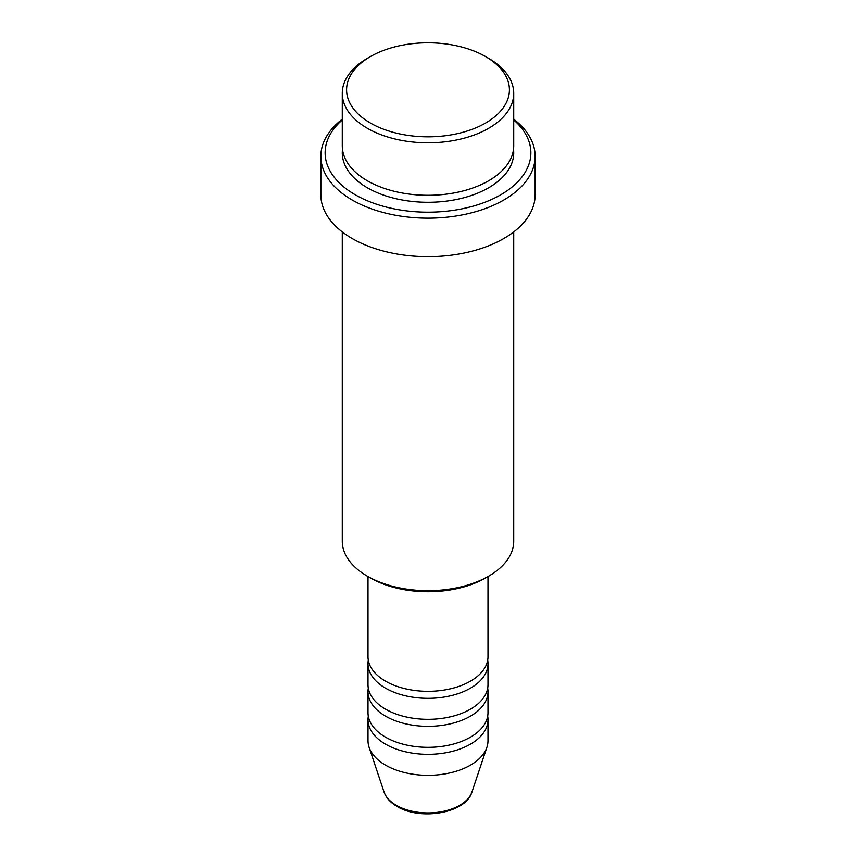 <?xml version="1.0" encoding="UTF-8"?>
<svg xmlns="http://www.w3.org/2000/svg" width="856" height="856" viewBox="0 0 856 856"><rect width="100%" height="100%" fill="white"/><g stroke="black" fill="none" stroke-linecap="round" stroke-linejoin="round"><path stroke-width="1.28" d="M368.005 576.559L368.005 656.691A59.995 34.636 0 0 0 385.575 681.183A59.995 34.636 0 0 0 450.962 688.695A59.995 34.636 0 0 0 487.995 656.691L487.995 576.559M368.305 660.19A59.995 34.636 0 0 0 368.005 663.689A59.995 34.636 0 0 0 385.575 688.192A59.995 34.636 0 0 0 450.962 695.693A59.995 34.636 0 0 0 487.995 663.689A59.995 34.636 0 0 0 487.695 660.19M368.005 663.689L368.005 684.693A59.995 34.636 0 0 0 385.575 709.185A59.995 34.636 0 0 0 450.962 716.686A59.995 34.636 0 0 0 487.995 684.693L487.995 663.689M368.305 688.192A59.995 34.636 0 0 0 368.005 691.691A59.995 34.636 0 0 0 385.575 716.183A59.995 34.636 0 0 0 450.962 723.695A59.995 34.636 0 0 0 487.995 691.691A59.995 34.636 0 0 0 487.695 688.192M368.005 691.691L368.005 712.684A59.995 34.636 0 0 0 385.575 737.177A59.995 34.636 0 0 0 450.962 744.688A59.995 34.636 0 0 0 487.995 712.684L487.995 691.691M368.305 716.183A59.995 34.636 0 0 0 368.005 719.682A59.995 34.636 0 0 0 385.575 744.174A59.995 34.636 0 0 0 450.962 751.686A59.995 34.636 0 0 0 487.995 719.682A59.995 34.636 0 0 0 487.695 716.183M370.423 123.05A81.427 47.016 0 0 0 485.577 123.05A81.427 47.016 0 0 0 485.577 56.571L488.605 58.315A85.718 49.488 180 0 1 513.718 93.315A85.718 49.488 180 0 1 460.806 139.036A85.718 49.488 180 0 1 367.395 128.304A85.718 49.488 180 0 1 342.282 93.315A85.718 49.488 180 0 1 367.395 58.315L370.423 56.571A81.427 47.016 0 0 0 370.423 123.05M488.605 576.206L485.577 577.961A81.427 47.016 180 0 1 370.423 577.961L367.395 576.206A85.718 49.488 0 0 0 488.605 576.206A85.718 49.488 0 0 0 513.718 541.217L513.718 231.901M342.282 119.968A102.859 59.385 0 0 0 355.272 194.794A102.859 59.385 0 0 0 493.12 198.763A102.859 59.385 0 0 0 513.718 119.968M513.718 119.187A107.139 61.857 180 0 1 535.139 156.295A107.139 61.857 180 0 1 469.002 213.444A107.139 61.857 180 0 1 352.244 200.036A107.139 61.857 180 0 1 320.861 156.295A107.139 61.857 180 0 1 342.282 119.187M342.282 93.315L342.282 145.798A85.718 49.488 0 0 0 367.395 180.798A85.718 49.488 0 0 0 460.806 191.519A85.718 49.488 0 0 0 513.718 145.798L513.718 93.315M320.861 156.295L320.861 194.794A107.139 61.857 0 0 0 352.244 238.535A107.139 61.857 0 0 0 469.002 251.942A107.139 61.857 0 0 0 535.139 194.794L535.139 156.295M368.005 719.682L368.005 740.675A59.995 34.636 0 0 0 369.086 747.235A59.995 34.636 0 0 0 385.575 765.168A59.995 34.636 0 0 0 445.58 773.792A59.995 34.636 0 0 0 486.914 747.235A59.995 34.636 0 0 0 487.995 740.675L487.995 719.682M488.605 58.315L485.577 56.571A81.427 47.016 0 0 0 370.423 56.571M342.282 231.901L342.282 541.217A85.718 49.488 0 0 0 367.395 576.206L370.423 577.961M396.339 805.346A44.769 25.851 0 0 0 441.118 811.788A44.769 25.851 0 0 0 471.966 791.971C466.092 813.189 420.435 820.893 397.12 806.47C390.464 802.628 386.11 797.792 384.034 791.971A44.769 25.851 0 0 0 396.339 805.346M513.504 149.297A85.718 49.488 180 0 1 463.578 197.822A85.718 49.488 180 0 1 367.395 187.796A85.718 49.488 180 0 1 342.496 149.297M471.966 791.971L486.914 747.235M384.034 791.971L369.086 747.235"/></g></svg>
